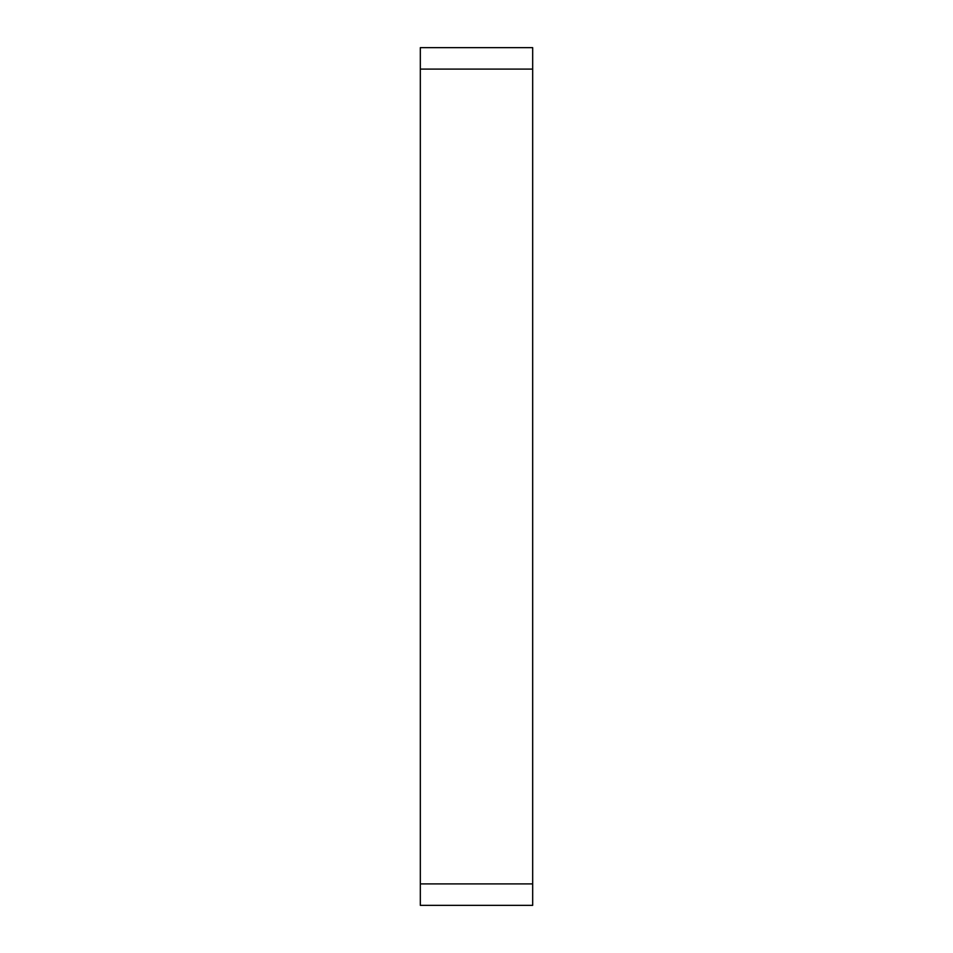 <?xml version="1.0" encoding="UTF-8"?>
<svg xmlns="http://www.w3.org/2000/svg" width="953" height="953" viewBox="0 0 953 953"><rect width="100%" height="100%" fill="white"/><g stroke="black" fill="none" stroke-linecap="round" stroke-linejoin="round"><path stroke-width="1.43" d="M532.679 883.907L532.679 905.35L420.321 905.35L420.321 47.65L532.679 47.65L532.679 883.907L420.321 883.907M532.679 69.093L420.321 69.093"/></g></svg>

